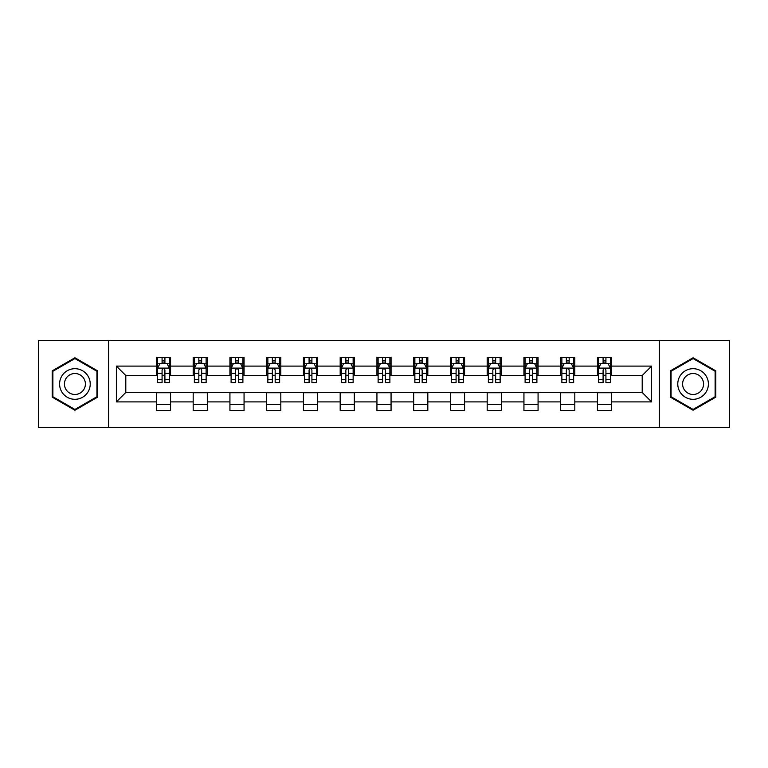 <?xml version="1.0" encoding="UTF-8"?>
<svg xmlns="http://www.w3.org/2000/svg" width="768" height="768" viewBox="0 0 768 768"><rect width="100%" height="100%" fill="white"/><g stroke="black" fill="none" stroke-linecap="round" stroke-linejoin="round"><path stroke-width="1.15" d="M659.395 427.584L729.6 427.584L729.6 340.416L659.395 340.416L659.395 427.584L108.605 427.584L108.605 340.416L38.4 340.416L38.4 427.584L108.605 427.584M659.395 340.416L108.605 340.416M611.578 366.096L611.578 357.494L597.437 357.494L597.437 366.096L574.819 366.096L574.819 357.494L560.688 357.494L560.688 366.096L538.07 366.096L538.07 357.494L523.939 357.494L523.939 366.096L501.322 366.096L501.322 357.494L487.181 357.494L487.181 366.096L464.573 366.096L464.573 357.494L450.432 357.494L450.432 366.096L427.814 366.096L427.814 357.494L413.683 357.494L413.683 366.096L391.066 366.096L391.066 357.494L376.934 357.494L376.934 366.096L354.317 366.096L354.317 357.494L340.186 357.494L340.186 366.096L317.568 366.096L317.568 357.494L303.427 357.494L303.427 366.096L280.819 366.096L280.819 357.494L266.678 357.494L266.678 366.096L244.061 366.096L244.061 357.494L229.93 357.494L229.93 366.096L207.312 366.096L207.312 357.494L193.181 357.494L193.181 366.096L170.563 366.096L170.563 357.494L156.422 357.494L156.422 366.096L116.381 366.096L116.381 401.904L125.798 392.477L156.422 392.477L156.422 410.506L170.563 410.506L170.563 392.477L193.181 392.477L193.181 410.506L207.312 410.506L207.312 392.477L229.93 392.477L229.93 410.506L244.061 410.506L244.061 392.477L266.678 392.477L266.678 410.506L280.819 410.506L280.819 392.477L303.427 392.477L303.427 410.506L317.568 410.506L317.568 392.477L340.186 392.477L340.186 410.506L354.317 410.506L354.317 392.477L376.934 392.477L376.934 410.506L391.066 410.506L391.066 392.477L413.683 392.477L413.683 410.506L427.814 410.506L427.814 392.477L450.432 392.477L450.432 410.506L464.573 410.506L464.573 392.477L487.181 392.477L487.181 410.506L501.322 410.506L501.322 392.477L523.939 392.477L523.939 410.506L538.07 410.506L538.07 392.477L560.688 392.477L560.688 410.506L574.819 410.506L574.819 392.477L597.437 392.477L597.437 410.506L611.578 410.506L611.578 392.477L642.202 392.477L642.202 375.523L611.578 375.523L611.578 366.096L651.619 366.096L651.619 401.904L611.578 401.904M597.437 401.904L574.819 401.904M560.688 401.904L538.07 401.904M523.939 401.904L501.322 401.904M487.181 401.904L464.573 401.904M450.432 401.904L427.814 401.904M413.683 401.904L391.066 401.904M376.934 401.904L354.317 401.904M340.186 401.904L317.568 401.904M303.427 401.904L280.819 401.904M266.678 401.904L244.061 401.904M229.93 401.904L207.312 401.904M193.181 401.904L170.563 401.904M156.422 401.904L116.381 401.904M597.437 366.096L597.437 375.523L574.819 375.523L574.819 366.096M560.688 366.096L560.688 375.523L538.07 375.523L538.07 366.096M523.939 366.096L523.939 375.523L501.322 375.523L501.322 366.096M487.181 366.096L487.181 375.523L464.573 375.523L464.573 366.096M450.432 366.096L450.432 375.523L427.814 375.523L427.814 366.096M413.683 366.096L413.683 375.523L391.066 375.523L391.066 366.096M376.934 366.096L376.934 375.523L354.317 375.523L354.317 366.096M340.186 366.096L340.186 375.523L317.568 375.523L317.568 366.096M303.427 366.096L303.427 375.523L280.819 375.523L280.819 366.096M266.678 366.096L266.678 375.523L244.061 375.523L244.061 366.096M229.93 366.096L229.93 375.523L207.312 375.523L207.312 366.096M193.181 366.096L193.181 375.523L170.563 375.523L170.563 366.096M156.422 366.096L156.422 375.523L125.798 375.523L116.381 366.096M125.798 375.523L125.798 392.477M651.619 401.904L642.202 392.477M642.202 375.523L651.619 366.096M156.422 363.389L157.603 363.389M162.077 363.389L164.909 363.389M169.382 363.389L170.563 363.389M156.422 375.283L157.603 375.283M162.077 375.283L164.909 375.283M169.382 375.283L170.563 375.283M156.422 392.717L170.563 392.717M156.422 404.611L170.563 404.611M193.181 392.717L207.312 392.717M193.181 404.611L207.312 404.611M193.181 363.389L194.352 363.389M198.835 363.389L201.658 363.389M206.131 363.389L207.312 363.389M193.181 375.283L194.352 375.283M198.835 375.283L201.658 375.283M206.131 375.283L207.312 375.283M229.93 392.717L244.061 392.717M229.93 404.611L244.061 404.611M229.93 363.389L231.11 363.389M235.584 363.389L238.406 363.389M242.89 363.389L244.061 363.389M229.93 375.283L231.11 375.283M235.584 375.283L238.406 375.283M242.89 375.283L244.061 375.283M266.678 392.717L280.819 392.717M266.678 404.611L280.819 404.611M266.678 363.389L267.859 363.389M272.333 363.389L275.165 363.389M279.638 363.389L280.819 363.389M266.678 375.283L267.859 375.283M272.333 375.283L275.165 375.283M279.638 375.283L280.819 375.283M303.427 392.717L317.568 392.717M303.427 404.611L317.568 404.611M303.427 363.389L304.608 363.389M309.082 363.389L311.914 363.389M316.387 363.389L317.568 363.389M303.427 375.283L304.608 375.283M309.082 375.283L311.914 375.283M316.387 375.283L317.568 375.283M340.186 392.717L354.317 392.717M340.186 404.611L354.317 404.611M340.186 363.389L341.357 363.389M345.84 363.389L348.662 363.389M353.136 363.389L354.317 363.389M340.186 375.283L341.357 375.283M345.84 375.283L348.662 375.283M353.136 375.283L354.317 375.283M376.934 392.717L391.066 392.717M376.934 404.611L391.066 404.611M376.934 363.389L378.115 363.389M382.589 363.389L385.411 363.389M389.885 363.389L391.066 363.389M376.934 375.283L378.115 375.283M382.589 375.283L385.411 375.283M389.885 375.283L391.066 375.283M413.683 392.717L427.814 392.717M413.683 404.611L427.814 404.611M413.683 363.389L414.864 363.389M419.338 363.389L422.16 363.389M426.643 363.389L427.814 363.389M413.683 375.283L414.864 375.283M419.338 375.283L422.16 375.283M426.643 375.283L427.814 375.283M450.432 392.717L464.573 392.717M450.432 404.611L464.573 404.611M450.432 363.389L451.613 363.389M456.086 363.389L458.918 363.389M463.392 363.389L464.573 363.389M450.432 375.283L451.613 375.283M456.086 375.283L458.918 375.283M463.392 375.283L464.573 375.283M487.181 392.717L501.322 392.717M487.181 404.611L501.322 404.611M487.181 363.389L488.362 363.389M492.835 363.389L495.667 363.389M500.141 363.389L501.322 363.389M487.181 375.283L488.362 375.283M492.835 375.283L495.667 375.283M500.141 375.283L501.322 375.283M523.939 392.717L538.07 392.717M523.939 404.611L538.07 404.611M523.939 363.389L525.11 363.389M529.594 363.389L532.416 363.389M536.89 363.389L538.07 363.389M523.939 375.283L525.11 375.283M529.594 375.283L532.416 375.283M536.89 375.283L538.07 375.283M560.688 392.717L574.819 392.717M560.688 404.611L574.819 404.611M560.688 363.389L561.869 363.389M566.342 363.389L569.165 363.389M573.648 363.389L574.819 363.389M560.688 375.283L561.869 375.283M566.342 375.283L569.165 375.283M573.648 375.283L574.819 375.283M597.437 392.717L611.578 392.717M597.437 404.611L611.578 404.611M597.437 363.389L598.618 363.389M603.091 363.389L605.923 363.389M610.397 363.389L611.578 363.389M597.437 375.283L598.618 375.283M603.091 375.283L605.923 375.283M610.397 375.283L611.578 375.283M74.918 410.246L97.651 397.123L97.651 370.877L74.918 357.754L52.186 370.877L52.186 397.123L74.918 410.246M715.814 370.877L693.082 357.754L670.349 370.877L670.349 397.123L693.082 410.246L715.814 397.123L715.814 370.877M164.909 360.557L162.077 360.557M169.382 379.632L164.909 379.632L164.909 382.589L169.382 382.589L169.382 368.218L167.03 363.504L159.965 363.504L157.603 368.218L157.603 382.589L162.077 382.589L162.077 379.632L157.603 379.632M157.603 368.218L157.603 357.494M169.382 368.218L169.382 357.494M162.077 363.504L162.077 357.494M164.909 357.494L164.909 363.504M164.909 379.632L164.909 369.984C163.968 368.17 163.027 368.17 162.077 369.984L162.077 379.632M88.176 391.661A15.312 15.312 0 0 0 82.57 370.742A15.312 15.312 0 0 0 61.651 376.339A15.312 15.312 0 0 0 67.258 397.258A15.312 15.312 0 0 0 88.176 391.661M83.99 389.242A10.483 10.483 0 0 0 80.16 374.918A10.483 10.483 0 0 0 65.837 378.758A10.483 10.483 0 0 0 69.677 393.082A10.483 10.483 0 0 0 83.99 389.242M52.886 396.72L52.886 371.28L74.918 358.57L96.941 371.28L96.941 396.72L74.918 409.43L52.886 396.72M693.082 368.688A15.312 15.312 0 0 0 677.77 384A15.312 15.312 0 0 0 693.082 399.312A15.312 15.312 0 0 0 708.394 384A15.312 15.312 0 0 0 693.082 368.688M693.082 373.517A10.483 10.483 0 0 0 682.598 384A10.483 10.483 0 0 0 693.082 394.483A10.483 10.483 0 0 0 703.565 384A10.483 10.483 0 0 0 693.082 373.517M715.114 396.72L693.082 409.43L671.059 396.72L671.059 371.28L693.082 358.57L715.114 371.28L715.114 396.72M201.658 360.557L198.835 360.557M206.131 379.632L201.658 379.632L201.658 382.589L206.131 382.589L206.131 368.218L203.779 363.504L196.714 363.504L194.352 368.218L194.352 382.589L198.835 382.589L198.835 379.632L194.352 379.632M194.352 368.218L194.352 357.494M206.131 368.218L206.131 357.494M198.835 363.504L198.835 357.494M201.658 357.494L201.658 363.504M201.658 379.632L201.658 369.984C200.717 368.17 199.776 368.17 198.835 369.984L198.835 379.632M238.406 360.557L235.584 360.557M242.89 379.632L238.406 379.632L238.406 382.589L242.89 382.589L242.89 368.218L240.528 363.504L233.462 363.504L231.11 368.218L231.11 382.589L235.584 382.589L235.584 379.632L231.11 379.632M231.11 368.218L231.11 357.494M242.89 368.218L242.89 357.494M235.584 363.504L235.584 357.494M238.406 357.494L238.406 363.504M238.406 379.632L238.406 369.984C237.466 368.17 236.525 368.17 235.584 369.984L235.584 379.632M275.165 360.557L272.333 360.557M279.638 379.632L275.165 379.632L275.165 382.589L279.638 382.589L279.638 368.218L277.277 363.504L270.211 363.504L267.859 368.218L267.859 382.589L272.333 382.589L272.333 379.632L267.859 379.632M267.859 368.218L267.859 357.494M279.638 368.218L279.638 357.494M272.333 363.504L272.333 357.494M275.165 357.494L275.165 363.504M275.165 379.632L275.165 369.984C274.224 368.17 273.274 368.17 272.333 369.984L272.333 379.632M311.914 360.557L309.082 360.557M316.387 379.632L311.914 379.632L311.914 382.589L316.387 382.589L316.387 368.218L314.035 363.504L306.96 363.504L304.608 368.218L304.608 382.589L309.082 382.589L309.082 379.632L304.608 379.632M304.608 368.218L304.608 357.494M316.387 368.218L316.387 357.494M309.082 363.504L309.082 357.494M311.914 357.494L311.914 363.504M311.914 379.632L311.914 369.984C310.973 368.17 310.032 368.17 309.082 369.984L309.082 379.632M348.662 360.557L345.84 360.557M353.136 379.632L348.662 379.632L348.662 382.589L353.136 382.589L353.136 368.218L350.784 363.504L343.718 363.504L341.357 368.218L341.357 382.589L345.84 382.589L345.84 379.632L341.357 379.632M341.357 368.218L341.357 357.494M353.136 368.218L353.136 357.494M345.84 363.504L345.84 357.494M348.662 357.494L348.662 363.504M348.662 379.632L348.662 369.984C347.722 368.17 346.781 368.17 345.84 369.984L345.84 379.632M385.411 360.557L382.589 360.557M389.885 379.632L385.411 379.632L385.411 382.589L389.885 382.589L389.885 368.218L387.533 363.504L380.467 363.504L378.115 368.218L378.115 382.589L382.589 382.589L382.589 379.632L378.115 379.632M378.115 368.218L378.115 357.494M389.885 368.218L389.885 357.494M382.589 363.504L382.589 357.494M385.411 357.494L385.411 363.504M385.411 379.632L385.411 369.984C384.47 368.17 383.53 368.17 382.589 369.984L382.589 379.632M422.16 360.557L419.338 360.557M426.643 379.632L422.16 379.632L422.16 382.589L426.643 382.589L426.643 368.218L424.282 363.504L417.216 363.504L414.864 368.218L414.864 382.589L419.338 382.589L419.338 379.632L414.864 379.632M414.864 368.218L414.864 357.494M426.643 368.218L426.643 357.494M419.338 363.504L419.338 357.494M422.16 357.494L422.16 363.504M422.16 379.632L422.16 369.984C421.219 368.17 420.278 368.17 419.338 369.984L419.338 379.632M458.918 360.557L456.086 360.557M463.392 379.632L458.918 379.632L458.918 382.589L463.392 382.589L463.392 368.218L461.04 363.504L453.965 363.504L451.613 368.218L451.613 382.589L456.086 382.589L456.086 379.632L451.613 379.632M451.613 368.218L451.613 357.494M463.392 368.218L463.392 357.494M456.086 363.504L456.086 357.494M458.918 357.494L458.918 363.504M458.918 379.632L458.918 369.984C457.978 368.17 457.027 368.17 456.086 369.984L456.086 379.632M495.667 360.557L492.835 360.557M500.141 379.632L495.667 379.632L495.667 382.589L500.141 382.589L500.141 368.218L497.789 363.504L490.723 363.504L488.362 368.218L488.362 382.589L492.835 382.589L492.835 379.632L488.362 379.632M488.362 368.218L488.362 357.494M500.141 368.218L500.141 357.494M492.835 363.504L492.835 357.494M495.667 357.494L495.667 363.504M495.667 379.632L495.667 369.984C494.726 368.17 493.786 368.17 492.835 369.984L492.835 379.632M532.416 360.557L529.594 360.557M536.89 379.632L532.416 379.632L532.416 382.589L536.89 382.589L536.89 368.218L534.538 363.504L527.472 363.504L525.11 368.218L525.11 382.589L529.594 382.589L529.594 379.632L525.11 379.632M525.11 368.218L525.11 357.494M536.89 368.218L536.89 357.494M529.594 363.504L529.594 357.494M532.416 357.494L532.416 363.504M532.416 379.632L532.416 369.984C531.475 368.17 530.534 368.17 529.594 369.984L529.594 379.632M569.165 360.557L566.342 360.557M573.648 379.632L569.165 379.632L569.165 382.589L573.648 382.589L573.648 368.218L571.286 363.504L564.221 363.504L561.869 368.218L561.869 382.589L566.342 382.589L566.342 379.632L561.869 379.632M561.869 368.218L561.869 357.494M573.648 368.218L573.648 357.494M566.342 363.504L566.342 357.494M569.165 357.494L569.165 363.504M569.165 379.632L569.165 369.984C568.224 368.17 567.283 368.17 566.342 369.984L566.342 379.632M605.923 360.557L603.091 360.557M610.397 379.632L605.923 379.632L605.923 382.589L610.397 382.589L610.397 368.218L608.035 363.504L600.97 363.504L598.618 368.218L598.618 382.589L603.091 382.589L603.091 379.632L598.618 379.632M598.618 368.218L598.618 357.494M610.397 368.218L610.397 357.494M603.091 363.504L603.091 357.494M605.923 357.494L605.923 363.504M605.923 379.632L605.923 369.984C604.982 368.17 604.032 368.17 603.091 369.984L603.091 379.632M169.325 368.102L157.661 368.102M157.603 363.782L159.821 363.782M167.165 363.782L169.382 363.782M162.077 373.315L157.603 373.315M169.382 373.315L164.909 373.315M164.909 362.054L162.077 362.054M206.074 368.102L194.419 368.102M194.352 363.782L196.57 363.782M203.923 363.782L206.131 363.782M198.835 373.315L194.352 373.315M206.131 373.315L201.658 373.315M201.658 362.054L198.835 362.054M242.822 368.102L231.168 368.102M231.11 363.782L233.318 363.782M240.672 363.782L242.89 363.782M235.584 373.315L231.11 373.315M242.89 373.315L238.406 373.315M238.406 362.054L235.584 362.054M279.581 368.102L267.917 368.102M267.859 363.782L270.077 363.782M277.421 363.782L279.638 363.782M272.333 373.315L267.859 373.315M279.638 373.315L275.165 373.315M275.165 362.054L272.333 362.054M316.33 368.102L304.666 368.102M304.608 363.782L306.826 363.782M314.17 363.782L316.387 363.782M309.082 373.315L304.608 373.315M316.387 373.315L311.914 373.315M311.914 362.054L309.082 362.054M353.078 368.102L341.414 368.102M341.357 363.782L343.574 363.782M350.928 363.782L353.136 363.782M345.84 373.315L341.357 373.315M353.136 373.315L348.662 373.315M348.662 362.054L345.84 362.054M389.827 368.102L378.173 368.102M378.115 363.782L380.323 363.782M387.677 363.782L389.885 363.782M382.589 373.315L378.115 373.315M389.885 373.315L385.411 373.315M385.411 362.054L382.589 362.054M426.586 368.102L414.922 368.102M414.864 363.782L417.072 363.782M424.426 363.782L426.643 363.782M419.338 373.315L414.864 373.315M426.643 373.315L422.16 373.315M422.16 362.054L419.338 362.054M463.334 368.102L451.67 368.102M451.613 363.782L453.83 363.782M461.174 363.782L463.392 363.782M456.086 373.315L451.613 373.315M463.392 373.315L458.918 373.315M458.918 362.054L456.086 362.054M500.083 368.102L488.419 368.102M488.362 363.782L490.579 363.782M497.923 363.782L500.141 363.782M492.835 373.315L488.362 373.315M500.141 373.315L495.667 373.315M495.667 362.054L492.835 362.054M536.832 368.102L525.178 368.102M525.11 363.782L527.328 363.782M534.682 363.782L536.89 363.782M529.594 373.315L525.11 373.315M536.89 373.315L532.416 373.315M532.416 362.054L529.594 362.054M573.581 368.102L561.926 368.102M561.869 363.782L564.077 363.782M571.43 363.782L573.648 363.782M566.342 373.315L561.869 373.315M573.648 373.315L569.165 373.315M569.165 362.054L566.342 362.054M610.339 368.102L598.675 368.102M598.618 363.782L600.835 363.782M608.179 363.782L610.397 363.782M603.091 373.315L598.618 373.315M610.397 373.315L605.923 373.315M605.923 362.054L603.091 362.054"/></g></svg>
